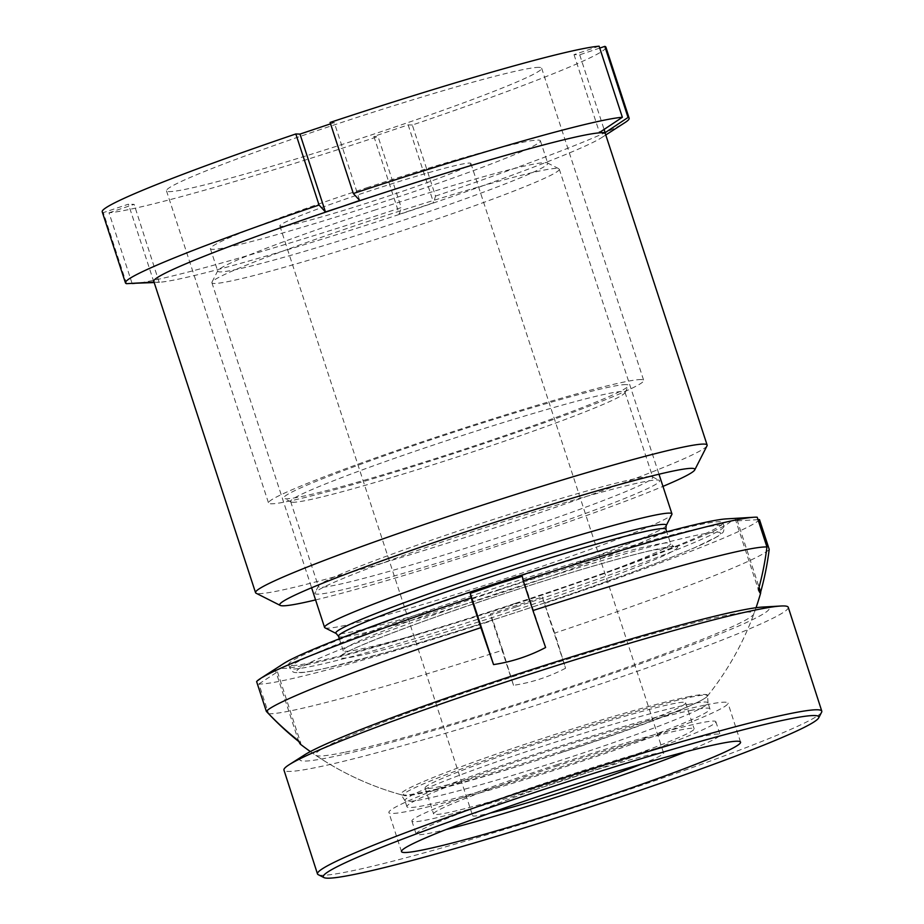 <?xml version="1.0" encoding="UTF-8"?>
<svg xmlns="http://www.w3.org/2000/svg" width="924" height="924" viewBox="0 0 924 924"><rect width="100%" height="100%" fill="white"/><g stroke="black" fill="none" stroke-linecap="round" stroke-linejoin="round"><path stroke-width="0.69" stroke-dasharray="4.62 3.46" d="M315.581 599.919A218.364 11.677 161.9 0 0 662.958 486.382M707.01 445.818A237.549 12.705 -18.1 0 1 495.795 527.489A237.549 12.705 -18.1 0 1 258.547 593.635A237.549 12.705 -18.1 0 1 256.075 593.208M317.198 594.167A181.358 9.702 -18.1 0 1 314.992 592.838A181.358 9.702 -18.1 0 1 476.241 530.491A181.358 9.702 -18.1 0 1 657.38 479.983A181.358 9.702 -18.1 0 1 659.262 480.318A181.358 9.702 -18.1 0 1 507.53 540.609A181.358 9.702 -18.1 0 1 317.198 594.167M650.531 476.507A175.883 9.413 161.9 0 0 474.878 525.479A175.883 9.413 161.9 0 0 318.491 585.955A175.883 9.413 161.9 0 0 318.41 586.509A175.883 9.413 161.9 0 0 320.64 587.237A175.883 9.413 161.9 0 0 500.762 536.786A175.883 9.413 161.9 0 0 652.76 477.234A175.883 9.413 161.9 0 0 652.367 476.83A175.883 9.413 161.9 0 0 650.531 476.507M626.195 384.592A181.358 9.702 161.9 0 0 435.862 438.149A181.358 9.702 161.9 0 0 284.13 498.44A181.358 9.702 161.9 0 0 286.013 498.775A181.358 9.702 161.9 0 0 467.151 448.267A181.358 9.702 161.9 0 0 628.401 385.909A181.358 9.702 161.9 0 0 626.195 384.592M292.862 502.252A175.883 9.413 -18.1 0 1 291.025 501.928A175.883 9.413 -18.1 0 1 290.633 501.524A175.883 9.413 -18.1 0 1 442.631 441.972A175.883 9.413 -18.1 0 1 622.753 391.522A175.883 9.413 -18.1 0 1 624.982 392.25A175.883 9.413 -18.1 0 1 624.901 392.804A175.883 9.413 -18.1 0 1 468.514 453.28A175.883 9.413 -18.1 0 1 292.862 502.252M641.187 379.568A197.343 10.557 161.9 0 0 439.073 436.174A197.343 10.557 161.9 0 0 268.526 502.991A197.343 10.557 161.9 0 0 271.021 503.799A197.343 10.557 161.9 0 0 473.134 447.193A197.343 10.557 161.9 0 0 643.693 380.376A197.343 10.557 161.9 0 0 641.187 379.568M539.154 67.371A197.343 10.557 161.9 0 0 337.041 123.978A197.343 10.557 161.9 0 0 166.482 190.806A197.343 10.557 161.9 0 0 168.988 191.615A197.343 10.557 161.9 0 0 371.102 135.008A197.343 10.557 161.9 0 0 541.649 68.18A197.343 10.557 161.9 0 0 539.154 67.371M153.788 281.346A237.549 12.705 161.9 0 0 156.791 282.317A237.549 12.705 161.9 0 0 159.136 282.27A237.549 12.705 161.9 0 0 416.516 208.697A237.549 12.705 161.9 0 0 601.605 137.641A237.549 12.705 161.9 0 0 605.37 133.737M102.218 211.804A264.957 14.172 161.9 0 0 103.326 212.612L128.436 204.181L153.892 282.051L159.575 282.224L154.181 282.548M126.553 283.68L103.326 212.612M330.099 122.453L334.269 122.592L359.713 200.462M599.133 46.2L574.012 54.631L579.694 54.805L604.088 129.429M599.745 48.083L579.694 54.805M412.312 125.029L408.142 124.89L373.873 136.394L399.318 214.264L433.599 202.76L435.539 196.096L412.312 125.029A264.957 14.172 161.9 0 0 605.913 47.17M132.074 283.356L109.009 212.786A264.957 14.172 161.9 0 0 378.031 136.533L373.873 136.394M109.009 212.786L134.119 204.354L128.436 204.181M330.549 123.839L334.269 122.592M132.236 283.864A264.957 14.172 161.9 0 0 401.259 207.6L378.031 136.533M435.539 196.096A264.957 14.172 161.9 0 0 624.947 122.603M159.136 282.27L134.119 204.354M399.318 214.264L401.259 207.6M574.012 54.631L599.468 132.502M408.142 124.89L433.599 202.76M821.621 712.196A264.957 15.766 -17.9 0 1 629.475 789.385A264.957 15.766 -17.9 0 1 350.716 871.124A264.957 15.766 -17.9 0 1 318.214 874.658M705.624 704.966A178.159 10.603 -17.9 0 1 727.973 703.095A178.159 10.603 -17.9 0 1 603.557 754.042A178.159 10.603 -17.9 0 1 411.215 810.66A178.159 10.603 -17.9 0 1 388.865 812.531A178.159 10.603 -17.9 0 1 513.294 761.584A178.159 10.603 -17.9 0 1 705.624 704.966M687.999 704.515A159.205 9.471 -17.9 0 1 707.969 702.841A159.205 9.471 -17.9 0 1 708.003 702.991A159.205 9.471 -17.9 0 1 595.622 748.763A159.205 9.471 -17.9 0 1 424.924 798.96A159.205 9.471 -17.9 0 1 405.012 800.773A159.205 9.471 -17.9 0 1 404.955 800.634A159.205 9.471 -17.9 0 1 516.135 755.104A159.205 9.471 -17.9 0 1 687.999 704.515M689.962 710.591A159.205 9.471 -17.9 0 1 709.932 708.916A159.205 9.471 -17.9 0 1 598.752 754.434A159.205 9.471 -17.9 0 1 426.888 805.035A159.205 9.471 -17.9 0 1 406.918 806.71A159.205 9.471 -17.9 0 1 518.087 761.18A159.205 9.471 -17.9 0 1 689.962 710.591M687.375 696.985A161.157 9.587 -17.9 0 1 707.622 695.449A161.157 9.587 -17.9 0 1 707.23 696.315A161.157 9.587 -17.9 0 1 588.334 743.647A161.157 9.587 -17.9 0 1 421.067 792.596A161.157 9.587 -17.9 0 1 401.744 794.906A161.157 9.587 -17.9 0 1 400.912 794.432A161.157 9.587 -17.9 0 1 512.219 748.602A161.157 9.587 -17.9 0 1 687.375 696.985M344.248 752.379A230.399 13.71 -17.9 0 1 315.777 755.324A230.399 13.71 -17.9 0 1 471.344 690.586A230.399 13.71 -17.9 0 1 724.982 615.684A230.399 13.71 -17.9 0 1 753.834 613.952A230.399 13.71 -17.9 0 1 588.045 680.826A230.399 13.71 -17.9 0 1 344.248 752.379M762.496 607.068A246.685 14.68 -17.9 0 1 622.048 670.235A246.685 14.68 -17.9 0 1 330.792 757.206A246.685 14.68 -17.9 0 1 304.724 754.793M788.264 607.311A264.957 15.766 -17.9 0 1 603.233 683.079A264.957 15.766 -17.9 0 1 317.198 767.278A264.957 15.766 -17.9 0 1 283.957 770.062M557.288 764.552A159.887 8.559 161.9 0 0 411.896 821.078A159.887 8.559 161.9 0 0 570.466 778.239A159.887 8.559 161.9 0 0 715.857 721.725A159.887 8.559 161.9 0 0 557.288 764.552M685.7 751.801A159.887 8.559 161.9 0 0 720.108 734.73A159.887 8.559 161.9 0 0 561.538 777.569A159.887 8.559 161.9 0 0 416.147 834.083A159.887 8.559 161.9 0 0 445.876 829.59M549.722 739.523A137.052 7.334 161.9 0 0 425.109 787.964A137.052 7.334 161.9 0 0 561.018 751.247A137.052 7.334 161.9 0 0 685.643 702.806A137.052 7.334 161.9 0 0 549.722 739.523M558.223 765.534A137.052 7.334 161.9 0 0 433.61 813.975A137.052 7.334 161.9 0 0 569.531 777.257A137.052 7.334 161.9 0 0 694.143 728.817A137.052 7.334 161.9 0 0 558.223 765.534M515.188 603.395A228.413 12.22 161.9 0 0 722.88 522.661A228.413 12.22 161.9 0 0 496.35 583.852A228.413 12.22 161.9 0 0 288.658 664.587A228.413 12.22 161.9 0 0 515.188 603.395M324.982 627.823A182.733 9.771 161.9 0 0 505.798 578.459A182.733 9.771 161.9 0 0 671.864 514.449M378.055 218.11A182.733 9.771 161.9 0 0 211.989 282.12A182.733 9.771 161.9 0 0 211.896 282.698A182.733 9.771 161.9 0 0 393.127 233.749A182.733 9.771 161.9 0 0 559.274 169.161A182.733 9.771 161.9 0 0 558.87 168.745A182.733 9.771 161.9 0 0 378.055 218.11M375.594 209.829A173.597 9.286 161.9 0 0 217.833 270.64A173.597 9.286 161.9 0 0 217.752 271.194A173.597 9.286 161.9 0 0 389.916 224.682A173.597 9.286 161.9 0 0 547.759 163.329A173.597 9.286 161.9 0 0 547.366 162.936A173.597 9.286 161.9 0 0 375.594 209.829M368.226 187.283A173.597 9.286 161.9 0 0 210.383 248.648A173.597 9.286 161.9 0 0 382.548 202.137A173.597 9.286 161.9 0 0 540.39 140.783A173.597 9.286 161.9 0 0 368.226 187.283M641.857 763.986A100.497 5.382 161.9 0 0 663.651 753.187A100.497 5.382 161.9 0 0 563.986 780.11A100.497 5.382 161.9 0 0 472.603 815.626A100.497 5.382 161.9 0 0 490.136 813.085M379.533 199.018A100.497 5.382 161.9 0 0 470.917 163.49A100.497 5.382 161.9 0 0 371.24 190.413A100.497 5.382 161.9 0 0 279.857 225.941A100.497 5.382 161.9 0 0 379.533 199.018M561.965 752.228A159.887 8.559 161.9 0 0 707.056 696.546A159.887 8.559 161.9 0 0 548.775 738.542A159.887 8.559 161.9 0 0 404.123 795.552A159.887 8.559 161.9 0 0 561.965 752.228M554.677 633.09L542.296 596.985L490.228 614.09L513.513 685.319A163.883 163.594 -43.9 0 0 565.58 668.225A291.083 7.531 71.8 0 0 554.677 633.09A264.957 14.172 161.9 0 0 769.207 549.341M283.749 663.524A237.549 12.705 161.9 0 0 515.569 603.788A237.549 12.705 161.9 0 0 726.218 518.895M269.843 715.037A291.083 290.563 136.1 0 1 268.607 713.732L258.882 683.956A264.957 14.172 161.9 0 0 492.885 620.42L490.228 614.09M258.882 683.956L277.454 671.864L275.19 669.519L298.475 740.759M256.618 681.612L275.19 669.519M757.218 517.232L735.1 518.491L737.364 520.836L759.066 587.248M758.015 519.658L737.364 520.836M544.952 603.326A264.957 14.172 161.9 0 0 759.482 519.577M300.416 744.213A163.883 4.239 71.8 0 0 300.739 743.104A291.083 290.563 136.1 0 1 298.891 741.637M268.607 713.732A264.957 14.172 161.9 0 0 502.61 650.196L492.885 620.42M513.513 685.319A291.083 7.531 71.8 0 0 502.61 650.196M735.1 518.491L758.385 589.731M522.326 576.264L545.61 647.505M277.454 671.864L300.739 743.104M542.296 596.985L565.58 668.225M499.803 589.72A172.222 9.217 -18.1 0 1 670.605 543.589A172.222 9.217 -18.1 0 1 514.01 604.458A172.222 9.217 -18.1 0 1 343.197 650.6A172.222 9.217 -18.1 0 1 499.803 589.72M515.927 609.898A177.708 9.506 161.9 0 0 677.384 546.869A177.708 9.506 161.9 0 0 501.282 594.686A177.708 9.506 161.9 0 0 339.824 657.715A177.708 9.506 161.9 0 0 515.927 609.898M666.169 525.641A173.828 9.298 -18.1 0 1 508.188 586.532A173.828 9.298 -18.1 0 1 336.186 633.494M338.519 636.278A172.222 9.217 161.9 0 0 509.32 590.136A172.222 9.217 161.9 0 0 665.927 529.267M499.41 592.758A222.927 11.931 -18.1 0 1 720.339 532.767A222.927 11.931 -18.1 0 1 517.798 611.838A222.927 11.931 -18.1 0 1 296.87 671.829A222.927 11.931 -18.1 0 1 499.41 592.758M516.32 606.86A228.413 12.22 161.9 0 0 724.012 526.126A228.413 12.22 161.9 0 0 497.482 587.317A228.413 12.22 161.9 0 0 289.79 668.052A228.413 12.22 161.9 0 0 516.32 606.86M318.491 585.955L314.992 592.838M291.025 501.928L284.13 498.44M166.482 190.806L268.526 502.991M290.633 501.524L318.41 586.509M601.605 137.641L605.774 134.962M624.982 392.25L652.76 477.234M541.649 68.18L643.693 380.376M624.901 392.804L628.401 385.909M652.367 476.83L659.262 480.318M740.574 742.145L727.973 703.095M709.932 708.916L707.969 702.841M708.003 702.991L707.622 695.449M315.777 755.324A292.365 292.365 0 0 0 401.744 794.906M707.23 696.315A292.365 292.365 0 0 0 753.834 613.952M405.012 800.773L400.912 794.432M406.918 806.71L404.955 800.634M401.478 851.582L388.865 812.531M339.351 638.807L343.197 650.6L342.492 654.92C344.779 650.588 419.889 621.02 501.282 594.698C559.725 575.467 618.468 558.131 649.757 550.843L673.735 546.662L670.605 543.589L666.747 531.797M288.658 664.587L289.79 668.052C293.532 673.261 293.07 672.487 300.774 672.66C306.364 672.256 315.026 670.709 326.738 668.017L388.219 651.859C427.385 640.655 470.582 627.327 517.81 611.838C590.309 588.068 659.528 562.982 694.398 547.828L717.729 536.428L722.071 533.102C723.527 532.559 724.173 530.226 724.012 526.126L722.88 522.661M411.896 821.078L416.147 834.083M425.109 787.964L433.61 813.975M211.896 282.698L311.607 587.768M217.833 270.64L211.989 282.12M210.383 248.648L217.752 271.194M470.917 163.49L663.651 753.187M707.056 696.546A292.365 292.365 0 0 0 756.051 607.726M310.337 751.559A292.365 292.365 0 0 0 404.123 795.552M279.857 225.941L472.603 815.626M540.39 140.783L547.759 163.329M547.366 162.936L558.87 168.745M559.274 169.161L658.985 474.22M685.643 702.806L694.143 728.817M715.857 721.725L720.108 734.73"/><path stroke-width="1.39" d="M662.958 486.382A218.364 11.677 161.9 0 0 694.744 469.923A218.364 11.677 161.9 0 0 692.076 468.341A218.364 11.677 161.9 0 0 462.912 532.813A218.364 11.677 161.9 0 0 280.226 605.416A218.364 11.677 161.9 0 0 282.49 605.809A218.364 11.677 161.9 0 0 315.581 599.919M280.226 605.416L256.075 593.208A237.549 12.705 -18.1 0 1 255.544 592.665A237.549 12.705 -18.1 0 1 460.833 512.231A237.549 12.705 -18.1 0 1 704.123 444.086A237.549 12.705 -18.1 0 1 707.126 445.068A237.549 12.705 -18.1 0 1 707.01 445.818L694.744 469.923M707.126 445.068L605.37 133.737A237.549 12.705 161.9 0 0 602.367 132.767A237.549 12.705 161.9 0 0 342.642 206.387A237.549 12.705 161.9 0 0 153.788 281.346L255.544 592.665M353.338 193.532L330.099 122.453A264.957 14.172 161.9 0 1 599.133 46.2L622.36 117.279A264.957 14.172 161.9 0 0 353.338 193.532L359.713 200.462L342.642 206.387L325.444 211.966L319.057 205.036A264.957 14.172 161.9 0 0 125.456 282.883A264.957 14.172 161.9 0 0 126.553 283.68L154.019 282.063M319.057 205.036L295.83 133.957A264.957 14.172 161.9 0 0 102.218 211.804L125.456 282.883M604.088 129.429L605.151 132.675L599.468 132.502L622.36 117.279M605.774 134.962L624.947 122.603A264.957 14.172 161.9 0 0 629.152 118.249L605.913 47.17A264.957 14.172 161.9 0 0 604.816 46.373L599.745 48.083M295.83 133.957L299.988 134.095L330.549 123.839M154.181 282.548L132.074 283.356M629.152 118.249A264.957 14.172 161.9 0 0 628.043 117.452L604.816 46.373M605.151 132.675L628.043 117.452M299.988 134.095L325.444 211.966M355.89 874.104A260.395 15.489 -17.9 0 1 323.943 877.581A260.395 15.489 -17.9 0 1 497.967 804.804A260.395 15.489 -17.9 0 1 786.174 719.623A260.395 15.489 -17.9 0 1 818.676 717.913A260.395 15.489 -17.9 0 1 629.845 793.774A260.395 15.489 -17.9 0 1 355.89 874.104M323.943 877.581L318.214 874.658A264.957 15.766 -17.9 0 1 317.475 873.908A264.957 15.766 -17.9 0 1 502.506 798.14A264.957 15.766 -17.9 0 1 788.542 713.929A264.957 15.766 -17.9 0 1 821.783 711.157A264.957 15.766 -17.9 0 1 821.621 712.196L818.676 717.913M718.225 744.016A178.159 10.603 -17.9 0 1 740.574 742.145A178.159 10.603 -17.9 0 1 616.158 793.092A178.159 10.603 -17.9 0 1 423.827 849.722A178.159 10.603 -17.9 0 1 401.478 851.582A178.159 10.603 -17.9 0 1 525.895 800.646A178.159 10.603 -17.9 0 1 718.225 744.016M317.475 873.908L283.957 770.062A264.957 15.766 -17.9 0 1 289.2 764.679L304.724 754.793A246.685 14.68 -17.9 0 1 497.851 680.63A246.685 14.68 -17.9 0 1 738.438 610.856A246.685 14.68 -17.9 0 1 762.496 607.068L780.872 606.017A264.957 15.766 -17.9 0 1 788.264 607.311L821.783 711.157M289.2 764.679A264.957 15.766 -17.9 0 1 496.627 685.019A264.957 15.766 -17.9 0 1 755.035 610.094A264.957 15.766 -17.9 0 1 780.872 606.017M445.876 829.59A159.887 8.559 161.9 0 0 574.716 791.244A159.887 8.559 161.9 0 0 685.7 751.801M666.169 525.641L671.864 514.449A182.733 9.771 161.9 0 0 671.944 513.871A182.733 9.771 161.9 0 0 490.725 562.82A182.733 9.771 161.9 0 0 324.567 627.408A182.733 9.771 161.9 0 0 324.982 627.823L336.186 633.494A173.828 9.298 -18.1 0 1 493.855 571.656A173.828 9.298 -18.1 0 1 666.169 525.641L665.927 529.267A172.222 9.217 161.9 0 0 495.125 575.398A172.222 9.217 161.9 0 0 338.519 636.278L339.351 638.807M490.136 813.085A100.497 5.382 161.9 0 0 572.268 788.703A100.497 5.382 161.9 0 0 641.857 763.986M532.94 610.545A291.083 7.531 -108.2 0 0 545.61 647.505A163.883 163.594 136.1 0 1 493.543 664.599A291.083 7.531 -108.2 0 1 480.884 627.639A264.957 14.172 161.9 0 0 266.355 711.388L256.618 681.612A264.957 14.172 161.9 0 1 260.406 678.551A264.957 14.172 161.9 0 1 471.148 597.863L470.258 593.37L496.165 584.43L522.326 576.264L523.215 580.769A264.957 14.172 161.9 0 1 753.926 517.244A264.957 14.172 161.9 0 1 757.218 517.232L766.943 546.996A264.957 14.172 161.9 0 0 532.94 610.545L523.215 580.769M759.066 587.248L760.648 592.076A291.083 290.563 -43.9 0 0 769.207 549.341L759.482 519.577L758.015 519.658M760.648 592.076A163.883 4.239 -108.2 0 1 760.637 593.081A163.883 4.239 -108.2 0 1 758.385 589.731A291.083 290.563 -43.9 0 0 766.943 546.996M753.926 517.244L726.218 518.895A237.549 12.705 161.9 0 0 495.969 583.46A237.549 12.705 161.9 0 0 283.749 663.524L260.406 678.551M310.337 751.559A292.365 292.365 0 0 1 300.416 744.213A163.883 4.239 71.8 0 1 298.475 740.759A291.083 290.563 136.1 0 1 266.355 711.388M298.891 741.637A291.083 290.563 136.1 0 1 269.843 715.037M480.884 627.639L471.148 597.863M470.258 593.37L493.543 664.599M311.607 587.768L324.567 627.408M756.051 607.726A292.365 292.365 0 0 0 760.637 593.081M658.985 474.22L671.944 513.871M665.927 529.267L666.747 531.797M336.186 633.494L338.519 636.278"/></g></svg>
